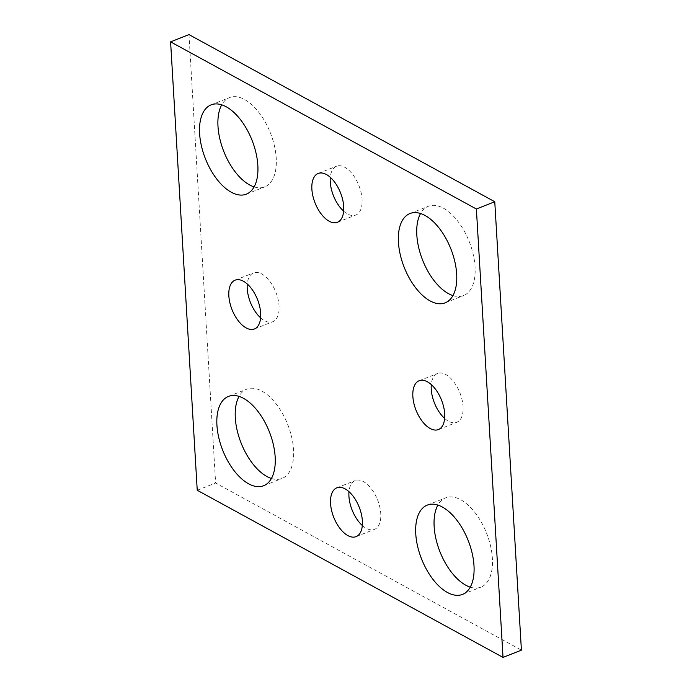 <?xml version="1.0" encoding="UTF-8"?>
<svg xmlns="http://www.w3.org/2000/svg" width="692" height="692" viewBox="0 0 692 692"><rect width="100%" height="100%" fill="white"/><g stroke="black" fill="none" stroke-linecap="round" stroke-linejoin="round"><path stroke-width="0.52" stroke-dasharray="3.46 2.59" d="M188.977 34.6L215.619 482.999L521.405 650.143M197.237 490.265L215.619 482.999M470.275 587.153A47.999 25.076 -111.5 0 0 480.897 587.136A47.999 25.076 -111.5 0 0 486.597 533.29A47.999 25.076 -111.5 0 0 445.639 497.851A47.999 25.076 -111.5 0 0 437.88 505.099M271.446 478.475A47.999 25.076 -111.5 0 0 282.059 478.457A47.999 25.076 -111.5 0 0 287.76 424.603A47.999 25.076 -111.5 0 0 246.81 389.172A47.999 25.076 -111.5 0 0 239.043 396.412M254.12 186.901A47.999 25.076 -111.5 0 0 264.742 186.883A47.999 25.076 -111.5 0 0 270.442 133.037A47.999 25.076 -111.5 0 0 229.484 97.607A47.999 25.076 -111.5 0 0 221.725 104.847M452.957 295.588A47.999 25.076 -111.5 0 0 463.571 295.57A47.999 25.076 -111.5 0 0 469.271 241.716A47.999 25.076 -111.5 0 0 428.322 206.285A47.999 25.076 -111.5 0 0 420.554 213.525M444.653 418.435A26.235 13.71 -111.5 0 0 456.798 422.293A26.235 13.71 -111.5 0 0 459.912 392.857A26.235 13.71 -111.5 0 0 437.526 373.49A26.235 13.71 -111.5 0 0 431.289 384.605M260.633 317.853A26.235 13.71 -111.5 0 0 272.778 321.711A26.235 13.71 -111.5 0 0 275.892 292.275A26.235 13.71 -111.5 0 0 253.506 272.907A26.235 13.71 -111.5 0 0 247.278 284.023M362.34 525.513A26.235 13.71 -111.5 0 0 374.484 529.38A26.235 13.71 -111.5 0 0 377.598 499.935A26.235 13.71 -111.5 0 0 355.212 480.568A26.235 13.71 -111.5 0 0 348.984 491.683M343.665 211.172A26.235 13.71 -111.5 0 0 355.809 215.03A26.235 13.71 -111.5 0 0 358.923 185.586A26.235 13.71 -111.5 0 0 336.537 166.218A26.235 13.71 -111.5 0 0 330.309 177.342M462.516 594.393L480.897 587.136M427.258 505.117L445.639 497.851M263.678 485.715L282.059 478.457M228.429 396.43L246.81 389.172M246.361 194.149L264.742 186.883M211.103 104.864L229.484 97.607M445.19 302.828L463.571 295.57M409.941 213.543L428.322 206.285M438.417 429.559L456.798 422.293M419.144 380.747L437.526 373.49M254.397 328.968L272.778 321.711M235.124 280.165L253.506 272.907M356.103 536.637L374.484 529.38M336.831 487.825L355.212 480.568M337.428 222.288L355.809 215.03M318.156 173.476L336.537 166.218"/><path stroke-width="1.04" d="M188.977 34.6L494.763 201.735L521.405 650.143L503.023 657.4L197.237 490.265L170.595 41.857L188.977 34.6M170.595 41.857L476.381 209.001L494.763 201.735M415.762 533.835A47.999 25.076 -111.5 0 0 433.01 579.42A47.999 25.076 -111.5 0 0 462.516 594.393A47.999 25.076 -111.5 0 0 468.207 540.547A47.999 25.076 -111.5 0 0 427.258 505.117A47.999 25.076 -111.5 0 0 415.762 533.835M437.88 505.099A47.999 25.076 -111.5 0 0 434.143 526.577A47.999 25.076 -111.5 0 0 470.275 587.153M216.925 425.156A47.999 25.076 -111.5 0 0 234.173 470.742A47.999 25.076 -111.5 0 0 263.678 485.715A47.999 25.076 -111.5 0 0 269.378 431.86A47.999 25.076 -111.5 0 0 228.429 396.43A47.999 25.076 -111.5 0 0 216.925 425.156M239.043 396.412A47.999 25.076 -111.5 0 0 235.306 417.899A47.999 25.076 -111.5 0 0 271.446 478.475M199.607 133.582A47.999 25.076 -111.5 0 0 216.855 179.167A47.999 25.076 -111.5 0 0 246.361 194.149A47.999 25.076 -111.5 0 0 252.052 140.294A47.999 25.076 -111.5 0 0 211.103 104.864A47.999 25.076 -111.5 0 0 199.607 133.582M221.725 104.847A47.999 25.076 -111.5 0 0 217.989 126.325A47.999 25.076 -111.5 0 0 254.12 186.901M398.436 242.261A47.999 25.076 -111.5 0 0 415.684 287.855A47.999 25.076 -111.5 0 0 445.19 302.828A47.999 25.076 -111.5 0 0 450.89 248.973A47.999 25.076 -111.5 0 0 409.941 213.543A47.999 25.076 -111.5 0 0 398.436 242.261M420.554 213.525A47.999 25.076 -111.5 0 0 416.818 235.003A47.999 25.076 -111.5 0 0 452.957 295.588M412.856 396.447A26.235 13.71 -111.5 0 0 422.284 421.367A26.235 13.71 -111.5 0 0 438.417 429.559A26.235 13.71 -111.5 0 0 441.531 400.114A26.235 13.71 -111.5 0 0 419.144 380.747A26.235 13.71 -111.5 0 0 412.856 396.447M431.289 384.605A26.235 13.71 -111.5 0 0 431.237 389.189A26.235 13.71 -111.5 0 0 444.653 418.435M228.844 295.865A26.235 13.71 -111.5 0 0 238.273 320.785A26.235 13.71 -111.5 0 0 254.397 328.968A26.235 13.71 -111.5 0 0 257.51 299.532A26.235 13.71 -111.5 0 0 235.124 280.165A26.235 13.71 -111.5 0 0 228.844 295.865M247.278 284.023A26.235 13.71 -111.5 0 0 247.226 288.607A26.235 13.71 -111.5 0 0 260.633 317.853M330.551 503.525A26.235 13.71 -111.5 0 0 339.98 528.446A26.235 13.71 -111.5 0 0 356.103 536.637A26.235 13.71 -111.5 0 0 359.217 507.193A26.235 13.71 -111.5 0 0 336.831 487.825A26.235 13.71 -111.5 0 0 330.551 503.525M348.984 491.683A26.235 13.71 -111.5 0 0 348.932 496.268A26.235 13.71 -111.5 0 0 362.34 525.513M311.876 189.175A26.235 13.71 -111.5 0 0 321.304 214.105A26.235 13.71 -111.5 0 0 337.428 222.288A26.235 13.71 -111.5 0 0 340.542 192.852A26.235 13.71 -111.5 0 0 318.156 173.476A26.235 13.71 -111.5 0 0 311.876 189.175M330.309 177.342A26.235 13.71 -111.5 0 0 330.257 181.918A26.235 13.71 -111.5 0 0 343.665 211.172M476.381 209.001L503.023 657.4"/></g></svg>
